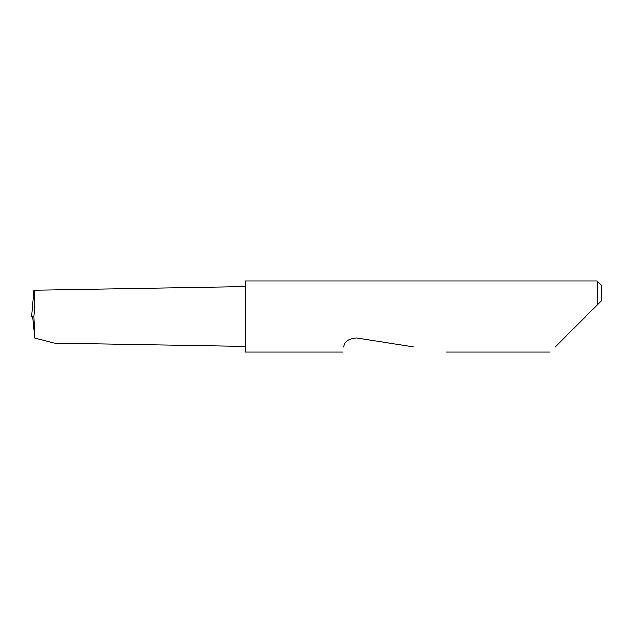 <?xml version="1.0" encoding="UTF-8"?>
<svg xmlns="http://www.w3.org/2000/svg" width="633" height="633" viewBox="0 0 633 633"><rect width="100%" height="100%" fill="white"/><g stroke="black" fill="none" stroke-linecap="round" stroke-linejoin="round"><path stroke-width="0.95" d="M245.287 286.591L33.953 290.278L31.666 316.294M555.157 347.026L597.077 305.106L597.077 280.894L245.287 280.894L245.287 352.106L342.967 352.106M343.766 347.026L343.759 347.098C342.714 353.705 342.714 353.705 343.759 347.098C344.036 341.757 348.277 338.679 356.466 337.864L414.299 347.026M245.287 346.409L54.216 343.07L34.855 337.975L33.945 316.5C35.187 303.524 35.195 289.083 33.953 290.278L31.65 316.5L33.945 316.5M34.855 337.975L32.694 316.5M601.35 300.833L597.077 305.106L601.35 300.833L601.35 285.166L597.077 280.894M550.077 352.106L446.392 352.106"/></g></svg>
